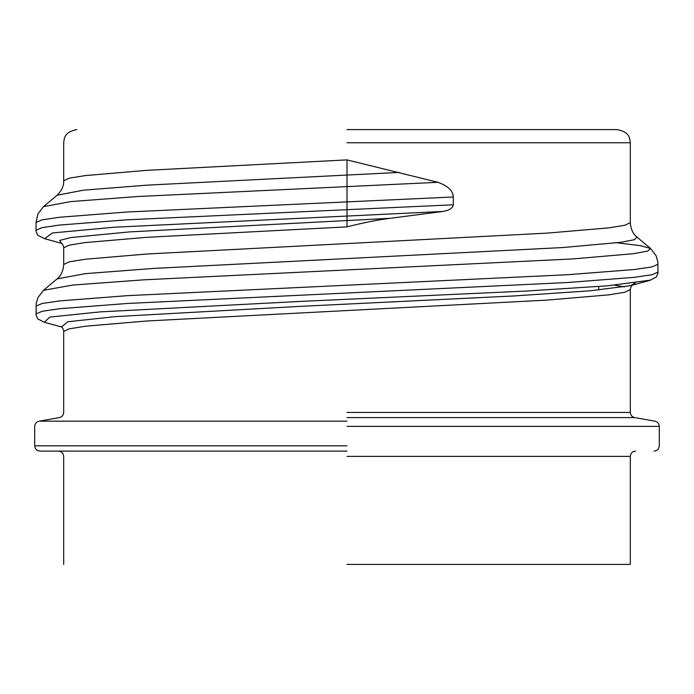 <?xml version="1.0" encoding="UTF-8"?>
<svg xmlns="http://www.w3.org/2000/svg" width="694" height="694" viewBox="0 0 694 694"><rect width="100%" height="100%" fill="white"/><g stroke="black" fill="none" stroke-linecap="round" stroke-linejoin="round"><path stroke-width="1.04" d="M347 129.578L617.131 129.578L347 129.578M347 159.889L347 226.869C363.699 222.627 378.126 219.772 390.28 218.298L442.885 211.453C449.209 210.447 452.679 208.226 453.303 204.791L453.303 196.992C453.043 190.781 447.925 185.879 437.931 182.305L347 159.889L146.668 170.351L85.258 175.582L69.131 178.193L63.692 180.813L63.692 142.756C64.342 138.635 63.787 132.103 76.869 129.578M654.026 451.1C657.209 450.77 658.97 449.009 659.3 445.826L659.3 426.376C659.083 423.609 657.634 421.874 654.945 421.18L634.663 417.606C631.974 416.912 630.525 415.186 630.308 412.418L630.308 289.632L624.869 292.243L608.742 294.855L547.332 300.086L146.833 320.992L85.388 326.223L69.209 328.835L63.692 331.446M347 226.869L146.668 237.331L85.258 242.562L69.131 245.173L63.692 247.793L63.692 264.483M617.001 242.805L640.397 245.641L650.53 248.478L636.953 237.088C632.997 233.965 630.777 229.159 630.308 222.644L624.869 225.264L608.742 227.875L547.332 233.106L146.833 254.013L85.388 259.235L69.209 261.855L63.692 264.466M399.215 172.416L147.171 185.142L83.349 190.191L57.038 195.248M636.962 237.079L634.411 239.69L620.826 242.301L563.068 247.532L153.235 268.439L85.258 273.662L57.073 278.893C61.037 275.761 63.249 270.955 63.709 264.466M437.931 182.305L137.551 196.532L70.788 201.59L43.462 206.656M649.532 280.48L655.674 277.418C656.22 277.999 658.719 271.614 657.981 272.1L657.843 261.916L656.108 255.765L650.521 248.487L647.719 251.098L633.362 253.709L572.654 258.931L143.649 279.838L72.731 285.069L43.505 290.292L57.073 278.893M614.797 285.199L624.444 286.917M390.28 218.298L129.952 231.865L70.97 237.548L59.693 240.384L61.428 243.221M635.157 283.048L630.673 285.624L590.394 290.786L513.976 295.956L301.786 306.28L115.447 316.611L67.76 321.773L61.54 326.935M442.885 211.453L114.25 227.216L52.397 232.967L44.668 238.719L61.532 243.29M650.894 280.064L607.866 285.798L526.998 291.012L299.895 301.439L100.231 311.875L49.786 317.089L44.338 322.302L46.264 322.797M453.303 196.992L126.924 212.017L59.545 217.248L41.909 219.868L36.019 222.488M657.981 264.301L652.013 266.912L634.333 269.524L566.989 274.755L127.375 295.661L59.858 300.892L42.091 303.504L36.019 306.115M347 451.1L39.974 451.1L347 451.1M347 564.422L630.308 564.422L347 564.422M347 142.756L630.308 142.756L347 142.756M347 412.418L630.308 412.418L347 412.418M453.303 204.791L126.924 219.816L59.545 225.056L41.909 227.667L36.019 230.287M657.981 272.1L652.013 274.72L634.333 277.331L566.989 282.553L127.375 303.46L59.858 308.691L42.091 311.302L36.019 313.922M347 417.606L634.663 417.606L347 417.606M347 421.18L39.055 421.18L347 421.18M347 426.376L659.3 426.376L347 426.376M347 445.826L34.7 445.826L347 445.826M347 456.374L630.308 456.374L347 456.374M630.308 222.644L630.308 142.756C629.658 138.635 630.213 132.103 617.131 129.578M39.974 451.1C36.791 450.77 35.03 449.009 34.7 445.826L34.7 426.376C34.917 423.609 36.366 421.874 39.055 421.18L59.337 417.606C62.026 416.912 63.475 415.186 63.692 412.418L63.692 331.463M44.668 238.719L38.387 235.639C37.788 236.142 35.316 229.888 36.045 230.287L36.045 222.488L37.918 213.943L43.479 206.682L57.055 195.274C61.723 190.668 63.943 185.853 63.709 180.83M63.709 331.446C64.169 330.613 61.54 325.868 61.289 326.779M630.308 289.632C629.84 288.817 632.52 284.002 632.755 284.939L630.673 285.607M63.709 247.81C64.186 246.951 61.48 242.197 61.254 243.126M631.089 285.494L649.228 280.567M61.566 326.961L44.806 322.406M44.347 322.276L38.317 319.205C37.832 319.839 35.299 313.436 36.045 313.922L36.192 303.634L37.918 297.579L43.505 290.292M63.692 564.422L63.692 456.374C63.354 453.191 61.601 451.43 58.417 451.1M630.308 564.422L630.308 456.374C630.646 453.191 632.399 451.43 635.583 451.1M598.688 290.04L598.688 286.527"/></g></svg>
